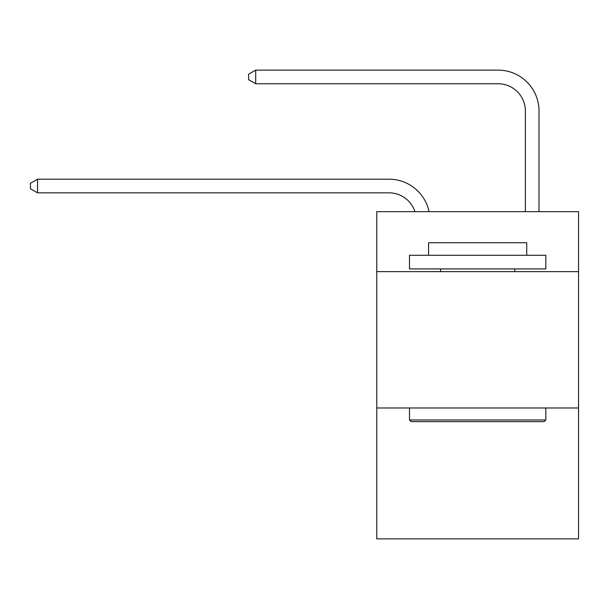 <?xml version="1.0" encoding="UTF-8"?>
<svg xmlns="http://www.w3.org/2000/svg" width="609" height="609" viewBox="0 0 609 609"><rect width="100%" height="100%" fill="white"/><g stroke="black" fill="none" stroke-linecap="round" stroke-linejoin="round"><path stroke-width="0.91" d="M578.55 271.644L578.55 211.65L376.765 211.65L376.765 271.644L578.55 271.644L578.55 538.874L376.765 538.874L376.765 271.644M578.55 407.984L376.765 407.984M389.029 192.832A27.268 27.268 -24 0 1 414.957 211.65A27.268 27.268 -21.2 0 0 389.029 192.832L37.537 192.832L30.45 188.744L30.45 183.294L37.537 179.198L389.029 179.198A40.902 40.902 156 0 1 429.056 211.65M525.377 211.65L525.377 111.028A27.268 27.268 68.1 0 0 498.109 83.76L255.689 83.76L248.601 79.672L248.601 74.214L255.689 70.126L498.109 70.126A40.902 40.902 36.8 0 1 539.011 111.028L539.011 211.65M411.121 421.618L409.484 419.982L545.824 419.982L544.195 421.618L411.121 421.618M545.824 255.278L545.824 268.912L409.484 268.912L409.484 255.278L545.824 255.278M428.576 255.278L428.576 242.74L526.739 242.74L526.739 255.278M545.824 407.984L545.824 419.982M409.484 407.984L409.484 419.982M514.742 268.912L514.742 271.644M440.573 268.912L440.573 271.644M525.377 111.028A27.268 27.268 -143.2 0 0 498.109 83.76A27.268 27.268 -143.2 0 1 525.377 111.028A27.268 27.268 -143.2 0 0 498.109 83.76A27.268 27.268 -143.2 0 1 525.377 111.028A27.268 27.268 -143.2 0 0 498.109 83.76A27.268 27.268 -143.2 0 1 525.377 111.028A27.268 27.268 -143.2 0 0 498.109 83.76A27.268 27.268 -143.2 0 1 525.377 111.028A27.268 27.268 -143.2 0 0 498.109 83.76A27.268 27.268 -143.2 0 1 525.377 111.028A27.268 27.268 -143.2 0 0 498.109 83.76A27.268 27.268 -143.2 0 1 525.377 111.028A27.268 27.268 -143.2 0 0 498.109 83.76A27.268 27.268 -143.2 0 1 525.377 111.028A27.268 27.268 -143.2 0 0 498.109 83.76A27.268 27.268 -143.2 0 1 525.377 111.028A27.268 27.268 -143.2 0 0 498.109 83.76A27.268 27.268 -143.2 0 1 525.377 111.028A27.268 27.268 -143.2 0 0 498.109 83.76A27.268 27.268 -143.2 0 1 525.377 111.028A27.268 27.268 -143.2 0 0 498.109 83.76A27.268 27.268 -143.2 0 1 525.377 111.028A27.268 27.268 -143.2 0 0 498.109 83.76A27.268 27.268 -143.2 0 1 525.377 111.028A27.268 27.268 -143.2 0 0 498.109 83.76A27.268 27.268 -143.2 0 1 525.377 111.028A27.268 27.268 -143.2 0 0 498.109 83.76A27.268 27.268 -143.2 0 1 525.377 111.028A27.268 27.268 -143.2 0 0 498.109 83.76A27.268 27.268 -143.2 0 1 525.377 111.028A27.268 27.268 -143.2 0 0 498.109 83.76A27.268 27.268 -143.2 0 1 525.377 111.028A27.268 27.268 -143.2 0 0 498.109 83.76A27.268 27.268 -143.2 0 1 525.377 111.028A27.268 27.268 -143.2 0 0 498.109 83.76A27.268 27.268 -143.2 0 1 525.377 111.028A27.268 27.268 -143.2 0 0 498.109 83.76A27.268 27.268 -143.2 0 1 525.377 111.028A27.268 27.268 -143.2 0 0 498.109 83.76A27.268 27.268 -143.2 0 1 525.377 111.028A27.268 27.268 -143.2 0 0 498.109 83.76A27.268 27.268 -143.2 0 1 525.377 111.028A27.268 27.268 -143.2 0 0 498.109 83.76A27.268 27.268 -143.2 0 1 525.377 111.028A27.268 27.268 -143.2 0 0 498.109 83.76A27.268 27.268 -143.2 0 1 525.377 111.028A27.268 27.268 -143.2 0 0 498.109 83.76A27.268 27.268 -143.2 0 1 525.377 111.028A27.268 27.268 -143.2 0 0 498.109 83.76A27.268 27.268 -143.2 0 1 525.377 111.028A27.268 27.268 -143.2 0 0 498.109 83.76A27.268 27.268 -143.2 0 1 525.377 111.028A27.268 27.268 -143.2 0 0 498.109 83.76A27.268 27.268 -143.2 0 1 525.377 111.028A27.268 27.268 -143.2 0 0 498.109 83.76A27.268 27.268 -143.2 0 1 525.377 111.028A27.268 27.268 -143.2 0 0 498.109 83.76A27.268 27.268 -143.2 0 1 525.377 111.028M37.537 179.198L37.537 192.832M255.689 70.126L255.689 83.76"/></g></svg>
